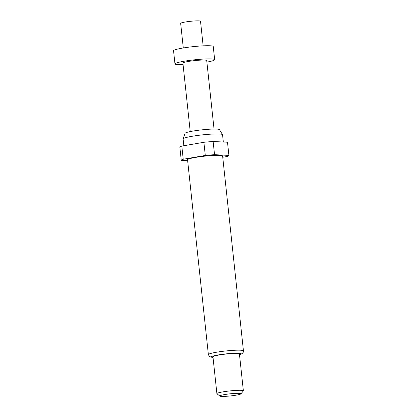 <?xml version="1.0" encoding="UTF-8"?>
<svg xmlns="http://www.w3.org/2000/svg" width="417" height="417" viewBox="0 0 417 417"><rect width="100%" height="100%" fill="white"/><g stroke="black" fill="none" stroke-linecap="round" stroke-linejoin="round"><path stroke-width="0.63" d="M206.895 62.117A19.959 2.007 173.9 0 0 214.661 59.673L213.254 46.511A19.959 2.007 173.9 0 0 197.517 46.224A19.959 2.007 173.9 0 0 173.561 50.754L174.968 63.916A19.959 2.007 173.9 0 0 183.079 64.661M214.661 59.673A19.959 2.007 173.9 0 0 198.925 59.386A19.959 2.007 173.9 0 0 174.968 63.916M203.147 45.844L200.52 21.241A9.982 1.001 173.9 0 0 192.649 21.095A9.982 1.001 173.9 0 0 180.67 23.362L183.298 47.965M183.845 145.736L183.12 138.944A19.828 1.991 -6.1 0 1 183.131 138.845L185.033 133.331A17.347 1.741 -6.1 0 1 205.842 129.478A17.347 1.741 -6.1 0 1 219.493 129.645L222.516 134.639A19.828 1.991 -6.1 0 1 222.548 134.727L223.33 142.025M183.131 138.845A19.828 1.991 -6.1 0 1 206.915 134.446A19.828 1.991 -6.1 0 1 222.516 134.639M187.551 159.774A17.634 1.772 -6.1 0 1 208.714 155.77A17.634 1.772 -6.1 0 1 222.615 156.026L243.439 350.864A17.634 1.772 -6.1 0 0 229.538 350.614A17.634 1.772 -6.1 0 0 208.375 354.612L187.551 159.774M219.889 396.098L216.981 393.773A13.308 1.334 -6.1 0 1 216.897 393.648A13.308 1.334 -6.1 0 1 232.868 390.63A13.308 1.334 -6.1 0 1 243.361 390.818A13.308 1.334 -6.1 0 1 243.309 390.958L240.953 393.846A10.644 1.069 -6.1 0 1 228.219 396.15A10.644 1.069 -6.1 0 1 219.889 396.098A10.644 1.069 -6.1 0 1 232.603 393.58A10.644 1.069 -6.1 0 1 240.953 393.846M216.897 393.648L212.957 356.785A13.308 1.334 -6.1 0 1 228.928 353.767A13.308 1.334 -6.1 0 1 239.421 353.96L243.361 390.818M214.046 129.046L206.723 60.522A11.978 1.204 173.9 0 0 197.277 60.35A11.978 1.204 173.9 0 0 182.907 63.066L190.23 131.59M187.655 160.717L181.27 160.399A23.951 2.408 -6.1 0 1 183.225 159.252L205.294 155.458A23.951 2.408 -6.1 0 1 214.541 154.681L228.902 155.4A23.951 2.408 -6.1 0 1 226.947 156.547L222.751 157.266M181.27 160.399L179.863 147.232A23.951 2.408 -6.1 0 1 181.817 146.086L183.225 159.252M228.902 155.4L227.494 142.233L213.134 141.514L214.541 154.681M205.294 155.458L203.887 142.291A23.951 2.408 -6.1 0 1 213.134 141.514M203.887 142.291L181.817 146.086M213.03 357.473A14.97 1.501 -6.1 0 1 214.307 355.717A14.97 1.501 -6.1 0 1 229.272 353.569A14.97 1.501 -6.1 0 1 239.494 354.643M208.375 354.612L209.532 356.613L213.035 357.525M239.499 354.7L242.168 353.58L243.2 352.334L243.439 350.864"/></g></svg>
